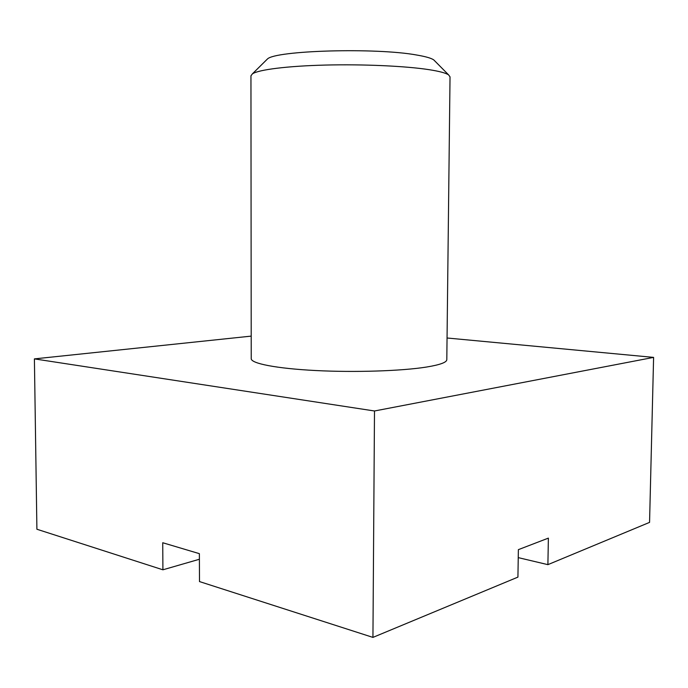 <?xml version="1.0" encoding="UTF-8"?>
<svg xmlns="http://www.w3.org/2000/svg" width="688" height="688" viewBox="0 0 688 688"><rect width="100%" height="100%" fill="white"/><g stroke="black" fill="none" stroke-linecap="round" stroke-linejoin="round"><path stroke-width="1.03" d="M266.196 60.226L267.383 59.048C275.148 50.456 376.293 47.463 416.98 55.074C425.674 56.554 431.264 58.17 433.775 59.916L434.954 61.112M429.235 69.694C406.006 66.065 363.462 64.104 325.329 65.068C287.154 66.022 258.473 69.703 252.401 73.865L250.948 75.809L251.223 358.654C250.965 363.47 276.395 368.536 315.654 370.531C354.836 372.543 401.568 371.013 426.225 367.091C439.856 364.872 446.718 362.404 446.804 359.678L450.029 76.85L448.602 74.889C445.858 73.023 439.4 71.294 429.235 69.694M447.045 337.997L653.6 357.39L649.558 522.381L547.897 564.65L548.379 538.119L518.374 549.652L517.926 577.112L372.939 637.398L374.496 410.985L34.4 358.887L251.197 336.122M372.939 637.398L199.494 581.575L199.374 553.659L162.729 542.737L162.91 569.802L36.903 529.244L34.4 358.887M653.6 357.39L374.496 410.985M547.897 564.65L518.245 557.624M199.391 559.258L162.91 569.802M267.383 59.048L252.401 73.865M433.775 59.916L448.602 74.889"/></g></svg>
